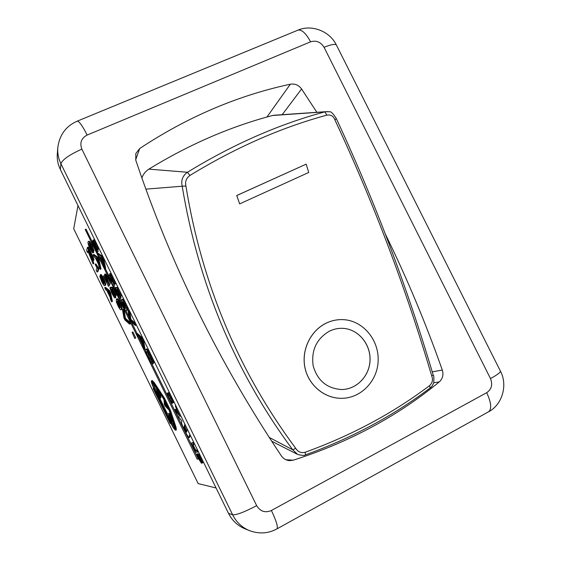 <?xml version="1.0" encoding="UTF-8"?>
<svg xmlns="http://www.w3.org/2000/svg" width="561" height="561" viewBox="0 0 561 561"><rect width="100%" height="100%" fill="white"/><g stroke="black" fill="none" stroke-linecap="round" stroke-linejoin="round"><path stroke-width="0.84" d="M308.739 172.458L239.645 203.888L236.77 195.537L306.159 164.156L308.739 172.458M239.645 203.888L236.728 195.516L306.159 164.156M329.209 331.278C333.472 329.153 337.932 328.171 342.582 328.332C357.68 328.837 370.302 343.304 370.064 359.412C370.05 375.498 356.887 389.6 341.425 389.53C326.804 388.436 317.372 380.491 313.136 365.695C311.124 350.373 316.481 338.893 329.209 331.278M340.576 389.516L341.383 389.53C356.558 389.6 369.594 376.017 370.008 360.218C370.618 344.426 358.823 329.784 344.054 328.43M325.808 323.367C331.327 320.633 337.084 319.391 343.073 319.63C362.392 320.38 378.395 338.928 378.184 359.517C378.254 380.12 361.557 398.275 341.663 398.317C324.63 398.52 308.592 385.33 304.981 367.721C301.257 350.141 310.492 330.962 325.808 323.367M340.765 398.317C323.879 398.1 308.241 384.769 304.854 367.273C301.362 349.805 310.598 330.892 325.766 323.36C331.292 320.633 337.042 319.384 343.03 319.623L345.064 319.777M185.922 186C184.906 181.687 186.238 178.174 189.927 175.46C235.29 147.718 280.928 127.613 326.839 115.145C330.773 114.451 333.472 116.064 334.938 119.977C373.367 202.191 405.617 287.47 431.697 375.828C433.183 379.727 432.468 383.009 429.53 385.659C392.749 413.352 351.312 435.546 305.219 452.236C301.159 453.295 297.982 451.984 295.696 448.309C238.418 371.151 201.82 283.719 185.915 186L182.199 186.224C198.461 284.392 235.311 372.259 292.744 449.81L295.696 448.309M328.115 111.583L324.896 111.849C278.789 124.276 232.962 144.408 187.43 172.255L189.927 175.467M187.423 172.248C182.577 175.831 180.845 180.488 182.227 186.224M431.697 375.828L433.204 375.106C433.821 375.05 434.011 377.511 433.772 382.511C432.727 385.358 431.535 387.167 430.196 387.932L429.53 385.659M334.938 119.977L336.263 118.476M292.779 449.824L297.674 454.466C302.281 455.567 304.875 455.7 305.45 454.852C351.712 438.106 393.296 415.792 430.196 387.932M276.987 115.047L272.541 115.503C230.241 126.625 189.022 144.507 148.875 169.149C145.558 171.259 143.223 174.191 141.877 177.963M145.86 189.141L182.199 186.224M269.224 437.433L292.744 449.81M216.09 487.972L198.159 483.596L73.708 228.776L77.986 205.557M77.018 121.239L77.313 121.12C65.981 126.078 59.473 134.921 57.797 147.641L57.313 153.742C56.906 159.198 57.923 164.45 60.357 169.506L228.481 513.315C232.156 520.58 237.64 525.741 244.94 528.806L249.442 530.629C259.112 534.17 268.291 533.588 276.98 528.869L488.701 411.732C502.551 404.46 507.803 384.79 500.489 371.27L500.328 370.94M197.381 452.145L196.21 452.082C195.747 452.264 194.723 450.749 193.138 447.538C191.722 444.656 191.217 443.148 191.617 443.022L192.9 442.98L193.657 444.522L192.367 444.55L193.307 447.412C194.316 449.557 195.039 450.602 195.459 450.546L196.623 450.595L197.381 452.145L198.194 451.717L197.444 450.174L196.623 450.595M191.617 443.022L192.577 442.566L193.72 442.559L192.9 442.98M193.72 442.559L194.471 444.102L193.657 444.522M193.103 444.522L194.113 446.991C195.13 449.137 195.845 450.181 196.273 450.125L197.444 450.174M168.468 413.878L172.311 421.753L168.987 415.364L168.51 415.463L171.435 421.458L168.321 415.498L167.795 415.61L170.839 422.251L166.919 414.221L169.24 413.492L172.325 419.817M172.872 421.465L172.311 421.753M171.855 421.241L171.435 421.458M171.568 421.388L171.785 421.837L171.028 422.223M169.24 413.492L166.919 414.221M172.115 403.331L169.233 398.752C167.536 395.203 166.94 393.303 167.437 393.051L167.459 393.044C168.118 393.079 169.296 394.797 170.986 398.205L172.718 402.931L170.775 398.233C169.408 395.568 168.559 394.362 168.23 394.614L168.202 394.628C167.851 394.937 168.237 396.248 169.359 398.562L172.115 403.331L172.893 402.84M168.244 392.651L168.272 392.637C168.938 392.672 170.116 394.39 171.806 397.791L173.538 402.518L172.718 402.931M168.938 395.091L171.883 401.038M171.968 401.515L171.428 401.788M102.186 278.095L103.729 281.405M104.023 282.912L102.319 280.542L101.141 276.832L102.859 279.364L104.023 282.912M100.678 278.207L101.73 281.145C102.691 283.095 103.364 283.999 103.75 283.866L101.969 280.374C100.636 277.59 100.026 275.788 100.124 274.96L100.223 274.855C100.692 274.918 101.569 276.25 102.859 278.852C104.493 282.162 105.166 284.343 104.872 285.402L104.612 285.682C104.044 285.745 103.035 284.308 101.597 281.37L99.795 276.44L100.945 278.088M100.223 274.855L101.001 274.497C101.471 274.56 102.347 275.893 103.638 278.494C105.279 281.797 105.945 283.985 105.643 285.044L104.612 285.682M100.279 276.222L99.795 276.44M88.07 250.823L88.365 249.771L92.144 258.446L88.07 250.823L88.736 250.529M87.474 247.38L90.798 254.189C92.6 257.871 93.399 259.967 93.203 260.486L90.847 257.022L93.098 263.88L87.972 251.188L87.579 252.583L86.604 250.578L87.474 247.38L88.252 247.029L91.583 253.838C93.378 257.513 94.185 259.617 93.982 260.136L93.133 260.577M92.979 260.514L93.869 263.537L93.098 263.88M88.4 252.064L87.579 252.583M122.473 309.602L123.588 311.881L124.64 318.76L128.539 322.014L129.591 324.167L124.984 320.043L123.939 317.912L122.473 309.602L123.28 309.223L124.395 311.509L123.588 311.881M124.395 311.509L125.433 318.389L124.64 318.76M125.433 318.389L129.346 321.635L128.539 322.014M129.346 321.635L130.39 323.781L129.591 324.167M110.854 289.7L112.081 293.193L114.03 295.899L112.691 291.965L110.293 287.498L111.716 287.66L115.573 295.556L112.319 289.532L111.548 289.378L113.091 292.204C114.542 295.247 115.194 297.155 115.047 297.919L114.114 297.26L111.955 293.459L109.851 287.709L110.854 289.7L111.281 289.504M111.849 290.374L113.792 294.532M111.716 287.66L112.523 287.288L111.092 287.127L109.851 287.709M112.523 287.288L116.379 295.177L115.573 295.556M116.379 295.177L115.412 295.85M115.545 295.787L115.839 297.547L114.963 297.996M95.707 257.983L97.488 259.049L98.315 263.312L95.707 257.983M97.158 258.958L97.642 259.946M97.074 257.632L98.182 259.897L100.216 269.357L99.066 267.008L98.512 264.287L95.307 257.723L94.157 256.959L93.091 254.778L97.074 257.632L97.88 257.268L98.988 259.533L98.182 259.897M98.988 259.533L101.008 269L100.216 269.357M97.88 257.268L93.883 254.421L93.091 254.778M152.326 364.124C151.379 363.416 150.053 361.333 148.356 357.876C145.916 352.757 145.011 349.931 145.65 349.391L145.713 349.349C146.582 349.356 148.167 351.684 150.467 356.34C152.108 359.727 152.971 362.034 153.041 363.276L150.215 356.466C148.356 352.827 147.22 351.2 146.793 351.593L146.744 351.621C146.281 352.203 146.863 354.166 148.49 357.518L152.326 364.124L153.139 363.724L152.368 361.999M146.463 348.998L146.533 348.956C147.403 348.956 148.988 351.284 151.295 355.94C152.936 359.328 153.791 361.635 153.861 362.876L153.041 363.276M147.382 351.831L149.303 357.126L152.094 361.48M152.115 361.529L151.337 361.908M127.978 310.436L129.128 312.793L130.131 319.882L134.247 323.262L135.334 325.485L130.475 321.208L129.395 319.006L127.978 310.436L128.806 310.051L129.956 312.407L129.128 312.793M129.956 312.407L130.944 319.504L130.131 319.882M130.944 319.504L135.075 322.877L134.247 323.262M135.075 322.877L136.162 325.092L135.334 325.485M115.903 289.869L117.151 293.48L119.184 296.271L117.824 292.211L115.342 287.597L116.856 287.765L120.839 295.92L117.473 289.7L116.646 289.539L118.245 292.456C119.745 295.605 120.412 297.575 120.236 298.361L119.255 297.674L117.011 293.754C115.524 290.675 114.816 288.691 114.865 287.814L115.903 289.869L116.358 289.658M116.877 290.451L118.995 294.981M116.856 287.765L117.684 287.379L115.342 287.597M117.684 287.379L121.674 295.535L120.839 295.92M121.674 295.535L120.664 296.229M120.776 296.173L121.057 297.975L120.145 298.438M115.685 287.435L114.865 287.814M100.258 257.106L102.144 258.2L102.951 262.618L100.258 257.106M101.751 258.095L102.305 259.238M101.716 256.735L102.866 259.084L104.886 268.859L103.701 266.433L103.147 263.621L99.837 256.84L98.631 256.061L97.523 253.803L101.716 256.735L102.551 256.356L103.701 258.705L102.866 259.084M103.701 258.705L105.699 268.488L104.886 268.859M102.551 256.356L98.343 253.432L97.523 253.803M197.241 459.228L85.202 229.484L197.241 459.228M92.165 241.686L86.022 229.119L85.202 229.484M151.772 363.619L198.328 458.842L197.528 459.256M97.2 251.994L97.986 253.593M99.451 256.594L103.322 264.512M105.349 268.649L108.694 275.493M113.918 286.18L114.865 288.116M119.865 298.347L121.232 301.138M125.804 310.499L129.107 317.253M131.47 322.084L137.179 333.76M138.798 337.084L142.697 345.057M144.591 348.921L145.601 350.997M182.332 418.934L178.054 410.189M189.863 434.333L188.903 437.636L186.715 434.389L182.62 426.002L181.455 422.735L181.862 420.967L177.444 415.421L174.667 409.74L180.06 416.479L176.568 409.327L175.376 405.975L175.551 405.063M190.305 435.238L189.625 437.222M178.265 412.805L175.481 409.334L174.667 409.74M184.842 424.067L184.092 427.089L186.035 431.283L186.582 432.096L187.353 429.2M185.319 425.042L184.906 426.676L186.89 430.946M168.959 409.677L174.871 428.674C174.092 428.506 172.606 426.248 170.411 421.9L154.703 389.748C152.718 385.547 151.884 383.107 152.22 382.42L153.84 384.138L164.05 399.628L168.959 409.677M171.421 422.026L174.913 427.805M152.929 382.904L155.474 389.39M159.731 398.107L167.466 413.948M154.114 390.014L154.506 389.839L170.186 421.935L169.738 422.005L154.114 390.014M170.123 421.816L169.738 422.005M175.27 427.643L175.642 430.217C174.878 430.168 173.314 427.917 170.951 423.464L170.264 423.569L153.174 388.584L153.777 388.303C151.828 383.962 151.063 381.487 151.47 380.877L153.441 382.967L163.665 398.464L169.667 410.75L175.27 427.643L176.035 427.251L176.406 429.824L175.642 430.217M153.77 388.289L153.174 388.584M151.47 380.877L152.234 380.498L154.212 382.588L164.45 398.072L170.453 410.357L176.035 427.251M93.968 242.31L95.426 244.421L96.492 247.667L95.097 245.529L94.08 242.261M93.168 243.278L94.956 245.816L96.296 249.925L94.557 247.268L93.322 243.208M94.5 244.912L95.847 247.822M92.958 240.269L95.517 244.028L97.544 249.673L96.148 247.955L97.27 251.994C96.836 251.973 95.896 250.508 94.444 247.597C92.831 244.21 92.074 242.093 92.172 241.237L93.946 243.439L92.958 240.269M93.785 239.898L96.352 243.656L98.378 249.301L97.481 249.75M97.789 249.61L98.189 251.51L97.27 251.994M113.455 286.398L108.252 275.746L113.455 282.288L112.193 278.712L109.416 273.985C109.872 273.915 110.854 275.409 112.354 278.466C113.932 281.783 114.64 283.747 114.458 284.357L109.753 278.158L113.455 286.398L114.437 285.696L113.624 286.075M109.065 275.374L108.476 275.731M109.297 275.36L113.027 280.591M110.244 273.607L109.43 273.978L110.244 273.607C110.706 273.537 111.688 275.03 113.182 278.081C114.767 281.398 115.468 283.361 115.286 283.978L114.395 284.427M113.252 283.27L114.437 285.696M122.375 301.881L123.413 302.07L124.605 304.104L125.285 308.606L123.329 306.117L122.375 301.881L122.894 301.636M123.083 301.741L124.142 305.738L125.678 308.122M124.78 303.88C126.506 307.372 127.095 309.553 126.562 310.429L126.323 310.633C125.727 310.843 124.675 309.413 123.168 306.362L121.534 302.442L121.632 299.581C122.221 299.378 123.273 300.815 124.78 303.88L125.608 303.487C127.333 306.979 127.922 309.167 127.382 310.044L126.323 310.633M121.632 299.581L122.452 299.195C123.048 298.992 124.1 300.43 125.608 303.487M139.752 337.89L141.982 339.693L142.466 343.437L139.752 337.89M141.505 339.405L142.066 340.555M141.631 338.367L142.789 340.73L144.128 349.138L142.936 346.691L142.592 344.293L139.254 337.47L137.831 336.249L136.723 333.984L141.631 338.367L142.459 337.967L143.616 340.331L142.789 340.73M143.616 340.331L144.941 348.746L144.128 349.138M142.459 337.967L137.529 333.592L136.723 333.984M88.968 244.638L90.693 247.029L91.878 250.935L90.293 248.614L89.143 244.561M90.076 245.851L91.709 249.428M92.292 249.21L90.307 244.484L89.227 243.383L88.996 243.698L90.994 247.064C92.362 249.947 93.014 251.847 92.944 252.773L92.838 252.899C92.376 252.878 91.506 251.573 90.223 248.993C88.554 245.641 87.825 243.292 88.021 241.945L88.322 241.511L89.234 242.191L91.289 245.774L93.238 251.097L92.292 249.21M89.501 243.474L88.996 243.698M93.533 250.97L93.743 252.415L92.838 252.899M89.052 241.181L90.041 241.833L92.095 245.416L94.045 250.739L93.238 251.097M108.511 286.334L103.476 276.026L108.448 282.358L107.214 278.894L104.542 274.322C104.97 274.266 105.91 275.71 107.361 278.663L109.36 284.427L104.914 278.361L108.511 286.334L109.451 285.661L108.659 286.026M104.269 275.661L103.687 276.012M104.479 275.647L107.978 280.605M105.342 273.957L104.556 274.315L105.342 273.957C105.777 273.894 106.716 275.339 108.168 278.291C109.697 281.496 110.384 283.403 110.222 283.999L109.36 284.427M108.371 283.445L109.451 285.661M117.102 301.32L118.069 301.502L119.22 303.473L119.928 307.842L118.055 305.429L117.102 301.32L117.6 301.096M117.789 301.208L118.848 305.065L120.292 307.351M119.381 303.256C121.05 306.636 121.639 308.753 121.148 309.602L120.924 309.805C120.37 309.995 119.367 308.613 117.915 305.668L116.323 301.874L116.372 299.09C116.926 298.915 117.929 300.296 119.381 303.256L120.187 302.877C121.849 306.257 122.438 308.375 121.947 309.23L120.924 309.805M116.372 299.09L117.172 298.718C117.726 298.536 118.729 299.925 120.187 302.877M132.073 332.322L134.78 338.507L132.073 332.322L132.866 331.944L135.783 337.911L134.991 338.29M135.783 337.911L134.78 338.507M96.176 270.178L96.976 267.934L95.111 264.259L98.133 269.175L97.081 272.036L96.176 270.178M97.537 267.955L98.315 267.597L95.889 263.908L95.111 264.259M98.315 267.597L98.911 268.817L98.133 269.175M98.911 268.817L97.852 271.685L97.081 272.036M107.34 291.005L109.164 292.309L109.872 296.194L107.34 291.005M108.862 292.183L109.276 293.024M108.778 290.984L109.858 293.193L111.646 301.846L110.524 299.56L110.047 297.078L106.927 290.689L105.749 289.785L104.711 287.66L108.778 290.984L109.556 290.626L110.636 292.835L109.858 293.193M110.636 292.835L112.41 301.488L111.646 301.846M109.556 290.626L105.482 287.309L104.711 287.66M163.791 399.67L164.562 401.255L164.871 405.105L167.991 408.268L168.721 409.761L165.06 405.883L164.331 404.397L164.008 399.565M164.941 401.066L164.562 401.255M165.432 401.935L165.642 404.712L164.871 405.105M165.642 404.712L167.928 407.013M168.37 408.078L167.991 408.268M155.881 390.961L156.961 390.498L158.952 394.642L159.373 396.753L158.384 395.849L155.881 390.961M156.666 390.624L159.149 395.47L158.384 395.849M156.428 388.983L159.85 396.297L160.088 398.226C159.436 398.156 158.377 396.578 156.912 393.492L155.018 389.615L156.884 388.759M158.405 391.059L160.621 395.912L159.85 396.297M160.621 395.912L160.881 397.833L160.13 398.205M156.877 388.745L155.018 389.615M197.724 455.539L200.677 461.822L198.019 454.592L200.642 458.737L202.198 463.042L198.804 456.065L201.476 463.281L198.72 458.961L196.96 454.108L197.724 455.539L198.11 455.343M198.811 454.193L201.455 458.309L203.012 462.615L202.219 463.021L203.012 462.615M197.745 453.709L197.002 454.094M197.809 453.674L198.222 454.487M385.379 234.14C406.865 277.983 425.841 323.29 442.299 370.057C443.702 374.804 442.692 378.759 439.263 381.922C397.384 416.36 348.718 442.447 293.263 460.188L289.497 460.637C286.089 460.329 283.368 458.73 281.334 455.848C219.028 362.455 170.516 263.915 135.79 160.222L135.811 153.532L139.703 148.525C187.451 116.954 237.661 95.51 290.332 84.206C294.911 83.484 298.662 85.076 301.58 88.968L316.867 112.298M326.839 115.138L324.896 111.849L272.541 115.503M305.219 452.236L305.45 454.852M148.875 169.149L187.43 172.255M192.577 442.566L191.764 442.987M194.113 446.991L193.307 447.412M196.273 450.125L195.459 450.546M171.806 397.791L170.986 398.205M170.165 398.156L169.359 398.562M103.091 280.191L102.319 280.542M102.242 280.914L101.73 281.145M103.638 278.494L102.859 278.852M105.643 285.044L104.872 285.402M90.854 254.862L90.188 255.157M91.583 253.838L90.798 254.189M93.982 260.136L93.203 260.486M92.67 260.185L92.081 260.451M125.278 317.217L124.486 317.589M126.092 318.879L125.299 319.258M112.866 292.828L112.081 293.193M113.525 292L113.091 292.204M115.839 297.547L115.047 297.919M151.295 355.94L150.467 356.34M149.303 357.126L148.49 357.518M130.804 318.29L129.984 318.676M131.646 320.015L130.825 320.401M117.964 293.101L117.151 293.48M118.715 292.239L118.245 292.456M121.057 297.975L120.236 298.361M189.758 437.152L188.945 437.573M184.906 426.676L184.092 427.089M185.2 427.496L184.387 427.91M186.848 430.862L186.035 431.283M155.467 389.369L154.703 389.748M154.212 382.588L153.441 382.967M164.45 398.072L163.665 398.464M170.453 410.357L169.667 410.75M95.798 245.213L95.097 245.529M95.377 246.903L94.557 247.268M96.352 243.656L95.517 244.028M98.378 249.301L97.544 249.673M98.189 251.51L97.369 251.882M111.583 278.438L110.762 278.817M113.182 278.081L112.354 278.466M115.286 283.978L114.458 284.357M124.142 305.738L123.329 306.117M127.382 310.044L126.562 310.429M91.092 248.257L90.293 248.614M91.52 246.826L90.994 247.064M93.743 252.415L92.944 252.773M90.041 241.833L89.234 242.191M92.095 245.416L91.289 245.774M106.667 278.628L105.875 278.992M108.168 278.291L107.361 278.663M110.222 283.999L109.423 284.364M118.848 305.065L118.055 305.429M121.947 309.23L121.148 309.602M165.614 404.067L164.836 404.453M166.182 405.224L165.404 405.61M157.767 392.875L157.003 393.261M159.029 392.342L158.258 392.721M159.955 394.285L159.184 394.671M199.478 458.625L198.931 458.919M198.875 454.158L198.061 454.585M201.455 458.309L200.642 458.737M201.427 461.142L200.964 461.38M301.58 88.968L282.183 114.689M442.299 370.057L432.236 371.873M290.332 84.206L266.931 117.025M139.703 148.525L135.664 159.808M293.263 460.188L285.858 459.711M439.263 381.922L433.702 382.77M310.577 41.83C316.236 40.14 320.731 41.963 324.055 47.306C330.78 44.564 334.875 43.772 336.348 44.929C329.959 31.5 311.937 24.13 298.122 30.077L77.313 121.12C79.311 121.4 82.586 126.05 87.13 135.054L310.577 41.83C306.096 33.457 301.951 29.544 298.122 30.077L297.484 30.336M57.832 147.255C57.334 152.95 58.365 158.44 60.911 163.728C62.474 159.59 69.459 154.731 81.857 149.135C79.543 142.894 81.296 138.195 87.13 135.054M324.055 47.306L490.496 378.591C496.927 375.036 500.258 372.595 500.489 371.27L336.6 45.441M60.357 169.506L60.911 163.728L232.64 514.802C236.426 515.096 244.435 512.053 256.665 505.657L81.857 149.135M276.783 528.981L276.994 528.862C278.144 526.884 276.278 520.762 271.405 510.489C265.199 513.112 260.283 511.499 256.665 505.657M228.481 513.315L232.64 514.802C236.412 522.263 242.05 527.55 249.547 530.671M490.496 378.591C492.86 384.587 491.597 389.285 486.703 392.693C491.198 402.37 491.871 408.71 488.729 411.711L488.266 411.97M486.703 392.693L271.405 510.489M433.211 375.134C406.984 286.58 374.664 201.02 336.249 118.455M325.513 111.702L329.454 111.814C330.794 111.19 333.066 113.42 336.27 118.518M325.492 111.709L273.502 115.286M296.937 454.094L271.643 441.17M145.713 349.349L146.533 348.956M189.716 437.222L188.903 437.636M93.042 240.164L93.869 239.792M92.27 241.111L92.986 240.788M108.315 275.668L109.129 275.297M88.322 241.511L89.122 241.153M103.533 275.949L104.325 275.584M160.109 398.219L160.881 397.833M198.019 454.592L198.832 454.172M201.476 463.281L202.107 462.951M196.96 454.108L197.767 453.688"/></g></svg>

